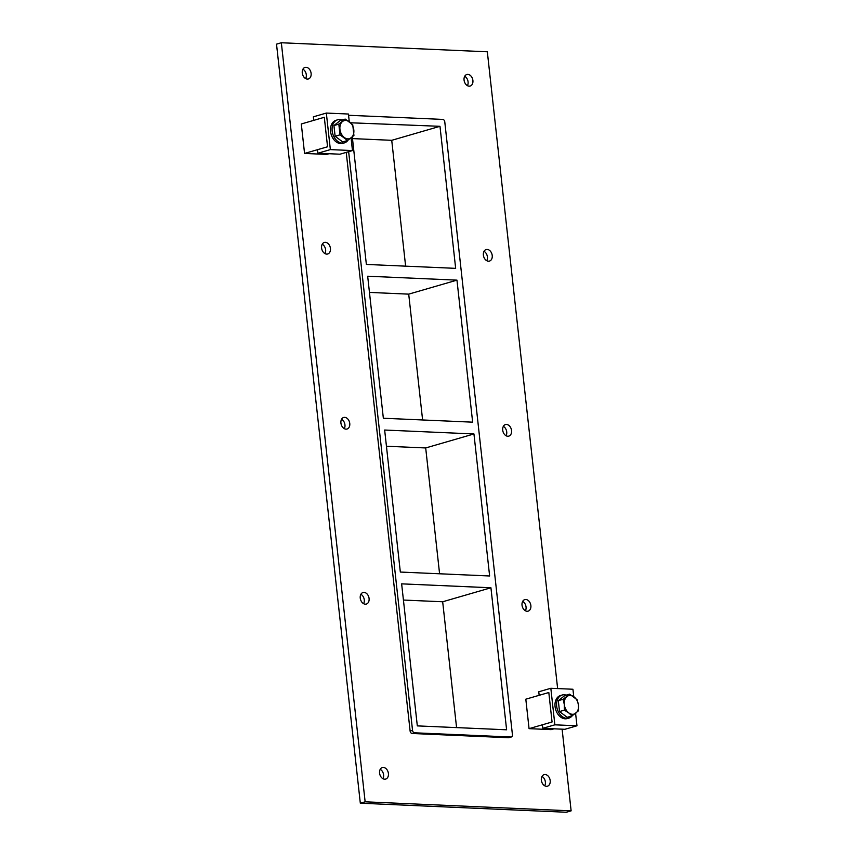 <?xml version="1.0" encoding="UTF-8"?>
<svg xmlns="http://www.w3.org/2000/svg" width="855" height="855" viewBox="0 0 855 855"><rect width="100%" height="100%" fill="white"/><g stroke="black" fill="none" stroke-linecap="round" stroke-linejoin="round"><path stroke-width="1.28" d="M544.721 785.809A6.006 4.318 73.8 0 0 542.006 776.426M545.127 774.523A6.006 4.318 -106.2 0 1 550.086 779.91A6.006 4.318 -106.2 0 1 547.457 786.183A6.006 4.318 -106.2 0 1 541.632 781.62A6.006 4.318 -106.2 0 1 544.101 774.641A6.006 4.318 -106.2 0 1 545.127 774.523M363.621 603.673A6.006 4.318 73.8 0 0 360.896 594.289M364.016 592.387A6.006 4.318 -106.2 0 1 368.975 597.773A6.006 4.318 -106.2 0 1 366.346 604.058A6.006 4.318 -106.2 0 1 360.521 599.483A6.006 4.318 -106.2 0 1 362.99 592.515A6.006 4.318 -106.2 0 1 364.016 592.387M525.398 610.769A6.006 4.318 73.8 0 0 522.683 601.386M525.804 599.483A6.006 4.318 -106.2 0 1 530.763 604.87A6.006 4.318 -106.2 0 1 528.123 611.154A6.006 4.318 -106.2 0 1 522.309 606.58A6.006 4.318 -106.2 0 1 524.778 599.611A6.006 4.318 -106.2 0 1 525.804 599.483M344.298 428.644A6.006 4.318 73.8 0 0 341.573 419.26M344.693 417.358A6.006 4.318 -106.2 0 1 349.652 422.744A6.006 4.318 -106.2 0 1 347.023 429.028A6.006 4.318 -106.2 0 1 341.198 424.454A6.006 4.318 -106.2 0 1 343.667 417.475A6.006 4.318 -106.2 0 1 344.693 417.358M506.075 435.74A6.006 4.318 73.8 0 0 503.349 426.356M506.481 424.454A6.006 4.318 -106.2 0 1 511.44 429.841A6.006 4.318 -106.2 0 1 508.8 436.125A6.006 4.318 -106.2 0 1 502.986 431.551A6.006 4.318 -106.2 0 1 505.455 424.572A6.006 4.318 -106.2 0 1 506.481 424.454M324.975 253.614A6.006 4.318 73.8 0 0 322.25 244.231M325.37 242.328A6.006 4.318 -106.2 0 1 330.329 247.715A6.006 4.318 -106.2 0 1 327.7 253.988A6.006 4.318 -106.2 0 1 321.875 249.425A6.006 4.318 -106.2 0 1 324.344 242.446A6.006 4.318 -106.2 0 1 325.37 242.328M486.752 260.711A6.006 4.318 73.8 0 0 484.026 251.327M487.158 249.425A6.006 4.318 -106.2 0 1 492.117 254.811A6.006 4.318 -106.2 0 1 489.477 261.085A6.006 4.318 -106.2 0 1 483.663 256.521A6.006 4.318 -106.2 0 1 486.132 249.542A6.006 4.318 -106.2 0 1 487.158 249.425M467.429 85.682A6.006 4.318 73.8 0 0 464.703 76.287M467.835 74.396A6.006 4.318 -106.2 0 1 472.794 79.772A6.006 4.318 -106.2 0 1 470.154 86.056A6.006 4.318 -106.2 0 1 464.34 81.481A6.006 4.318 -106.2 0 1 466.809 74.513A6.006 4.318 -106.2 0 1 467.835 74.396M382.944 778.713A6.006 4.318 73.8 0 0 380.219 769.318M383.339 767.427A6.006 4.318 -106.2 0 1 388.309 772.813A6.006 4.318 -106.2 0 1 385.669 779.087A6.006 4.318 -106.2 0 1 379.855 774.512A6.006 4.318 -106.2 0 1 382.313 767.544A6.006 4.318 -106.2 0 1 383.339 767.427M305.641 78.575A6.006 4.318 73.8 0 0 302.927 69.191M306.047 67.289A6.006 4.318 -106.2 0 1 311.006 72.675A6.006 4.318 -106.2 0 1 308.377 78.959A6.006 4.318 -106.2 0 1 302.552 74.385A6.006 4.318 -106.2 0 1 305.021 67.417A6.006 4.318 -106.2 0 1 306.047 67.289M456.965 280.141L367.671 276.218L383.35 418.245L472.644 422.167L456.965 280.141L408.711 294.141L369.456 292.41M352.303 136.96L366.368 264.43L455.662 268.352L439.983 126.316L391.729 140.316L352.484 138.596M473.948 433.955L384.654 430.033L400.332 572.059L489.626 575.981L473.948 433.955L425.694 447.956L386.439 446.235M439.588 573.791L425.694 447.956M422.605 419.965L408.711 294.141M405.623 266.151L391.729 140.316M350.732 122.789L439.983 126.316M490.93 587.77L401.636 583.847L417.315 725.884L506.609 729.796L490.93 587.77L442.676 601.77L403.421 600.05M456.57 727.605L442.676 601.77M562.109 729.165L571.129 810.85L566.309 812.25L360.318 803.208L276.518 44.15L281.338 42.75L487.329 51.792L557.631 688.574M571.129 810.85L365.138 801.808L281.338 42.75M346.232 152.382L410.122 731.057A2.405 1.721 73.8 0 0 412.153 733.494L508.511 737.726A2.405 1.721 73.8 0 0 508.917 737.673A2.405 1.721 73.8 0 0 509.291 737.502M365.138 801.808L360.318 803.208M412.153 733.494L414.557 732.799L510.927 737.021A2.405 1.721 -106.2 0 0 511.333 736.978A2.405 1.721 -106.2 0 0 512.434 734.744L444.771 121.838A2.405 1.721 -106.2 0 0 442.74 119.401L348.562 115.275M348.648 151.677L412.538 730.362L410.122 731.057M414.557 732.799A2.405 1.721 -106.2 0 1 412.538 730.362M313.358 116.825L313.753 120.363L324.302 117.295L327.561 146.771L317.472 149.689L317.868 153.227L330.361 149.604L326.332 113.063L313.358 116.825M349.268 121.624L348.434 114.036L326.332 113.063M351.074 137.965L352.463 150.576L330.361 149.604M352.463 150.576L339.969 154.199L317.868 153.227M550.834 688.275L538.768 691.781L539.163 695.318L548.814 692.518L552.063 721.983L542.412 724.784L542.807 728.321L564.909 729.294L576.965 725.788L554.863 724.816L550.834 688.275L572.936 689.248L573.748 696.654M542.807 728.321L554.863 724.816M575.597 713.359L576.965 725.788M341.925 120.031A12.023 8.625 73.8 0 0 339.702 119.561A12.023 8.625 73.8 0 0 337.65 119.807A12.023 8.625 73.8 0 0 332.723 133.754A12.023 8.625 73.8 0 0 344.351 142.892A12.023 8.625 73.8 0 0 348.017 140.188M344.351 142.892L342.748 143.362A12.023 8.625 -106.2 0 1 331.109 134.224A12.023 8.625 -106.2 0 1 336.047 120.277L337.65 119.807M566.149 695.147A12.023 8.625 73.8 0 0 564.204 694.784A12.023 8.625 73.8 0 0 562.163 695.019A12.023 8.625 73.8 0 0 557.225 708.966A12.023 8.625 73.8 0 0 568.864 718.115A12.023 8.625 73.8 0 0 572.273 715.742M568.864 718.115L567.25 718.574A12.023 8.625 -106.2 0 1 555.622 709.436A12.023 8.625 -106.2 0 1 560.549 695.489L562.163 695.019M338.826 124.135L345.196 119.08L352.741 124.745L353.927 135.453L347.558 140.509L342.673 141.919L335.117 136.266L340.012 134.844L338.826 124.135L333.942 125.546L335.117 136.266M347.558 140.509L340.012 134.844M345.196 119.08L340.301 120.502L333.942 125.546M353.81 129.949A9.426 6.765 -106.2 0 1 346.072 138.489A9.426 6.765 -106.2 0 1 340.365 124.766A9.426 6.765 -106.2 0 1 347.686 120.801A9.426 6.765 -106.2 0 1 353.81 129.949M334.679 132.258A8.871 6.359 -106.2 0 1 334.412 129.875M568.714 712.846L564.343 710.163L564.321 704.595L563.135 699.272L569.612 694.142L577.285 699.892L578.461 705.215L578.482 710.783L572.016 715.913L568.714 712.846A9.619 6.904 -106.2 0 1 564.321 704.595M569.612 694.142L564.792 695.543L558.315 700.673L559.523 711.563L564.343 710.163M559.523 711.563L567.196 717.313L572.016 715.913M558.315 700.673L563.135 699.272M578.461 705.215A9.619 6.904 -106.2 0 1 575.853 713.166M574.047 696.878A9.619 6.904 -106.2 0 1 578.45 705.129M566.972 696.515A9.619 6.904 -106.2 0 1 573.983 696.825M575.8 713.209A9.619 6.904 -106.2 0 1 568.778 712.899M564.311 704.509A9.619 6.904 -106.2 0 1 566.918 696.558M553.987 728.813L551.165 729.625L529.063 728.652L552.063 721.983L548.814 692.518L525.814 699.187L529.063 728.652M329.047 153.718L326.663 154.413L304.562 153.44L327.561 146.771L324.302 117.295L301.302 123.975L304.562 153.44M510.927 737.021L508.511 737.726M511.333 736.978L508.917 737.673"/></g></svg>
